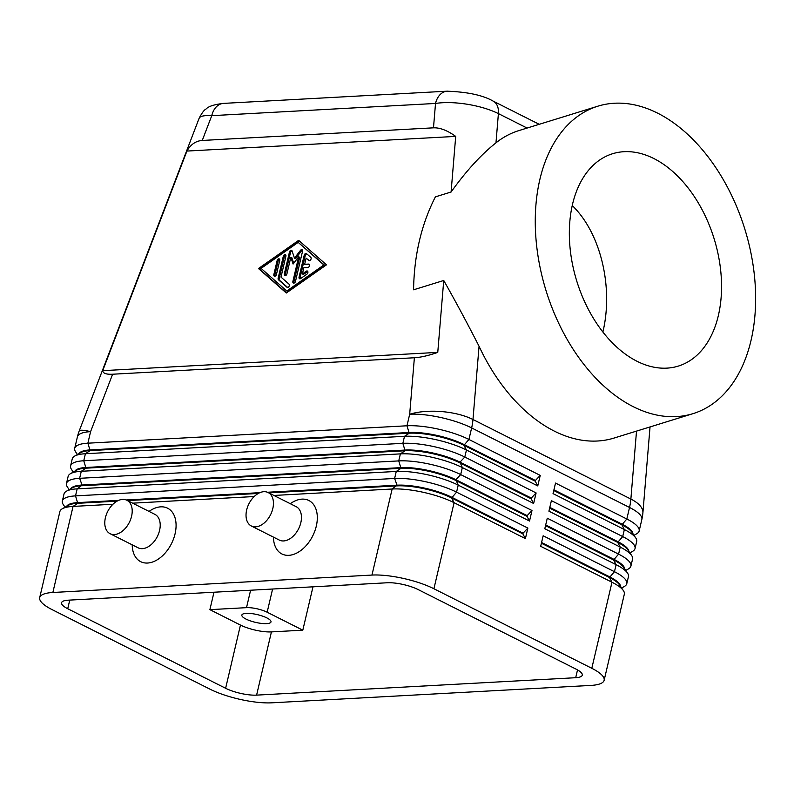 <?xml version="1.0" encoding="UTF-8"?>
<svg xmlns="http://www.w3.org/2000/svg" width="794" height="794" viewBox="0 0 794 794"><rect width="100%" height="100%" fill="white"/><g stroke="black" fill="none" stroke-linecap="round" stroke-linejoin="round"><path stroke-width="1.19" d="M199.016 118.901C199.234 116.311 203.482 115.229 211.76 115.666A18.709 13.369 -93.1 0 1 218.4 105.126A18.838 13.458 -93.1 0 1 223.471 103.399C214.291 104.461 208.485 106.336 206.043 109.036C204.286 109.77 201.994 112.827 199.155 118.207L79.211 430.963A44.911 5.26 21 0 1 90.585 431.648L112.609 374.222C106.247 374.53 102.942 373.349 102.714 370.669L186.918 151.068C190.739 144.429 195.85 140.885 202.252 140.459L433.484 127.834C439.955 127.566 447.359 130.424 455.706 136.399L451.091 192.009C466.167 170.968 481.124 154.582 495.972 142.841L498.404 113.611A18.808 12.178 -63.3 0 0 496.22 103.776A18.808 12.178 -63.3 0 0 493.183 101.126A18.808 12.178 -63.3 0 0 492.885 100.987M447.717 91.181A18.838 13.458 86.9 0 0 447.23 91.191A18.838 13.458 86.9 0 0 442.159 92.908A18.709 13.369 86.9 0 0 435.519 103.448C444.501 102.079 455.111 102.347 467.319 104.262C479.516 106.297 489.878 109.413 498.404 113.611L527.087 128.062M306.097 258.149L304.658 264.283L308.588 264.074A1.876 1.211 116.7 0 1 309.015 264.154A1.876 1.211 116.7 0 1 309.392 266.069A1.876 1.211 116.7 0 1 307.764 267.588L303.834 267.796L302.395 273.93L306.266 271.22A1.876 1.211 116.7 0 1 307.397 271.042A1.876 1.211 116.7 0 1 307.893 272.491A1.876 1.211 116.7 0 1 306.851 274.198L300.678 278.535A1.876 1.211 116.7 0 1 299.537 278.714A1.876 1.211 116.7 0 1 299.07 277.116L304.201 255.251A1.876 1.211 116.7 0 1 306.345 253.504A1.876 1.211 116.7 0 1 306.514 253.623L310.801 257.385A1.876 1.211 116.7 0 1 310.791 259.628A1.876 1.211 116.7 0 1 308.945 260.611A1.876 1.211 116.7 0 1 308.777 260.501L306.097 258.149L309.432 260.7M287.001 287.279L278.446 279.746A1.876 1.211 116.7 0 1 278.148 278.257L283.269 256.393A1.876 1.211 116.7 0 1 285.423 254.646A1.876 1.211 116.7 0 1 285.89 256.254L280.997 277.106L289.026 284.163A1.876 1.211 116.7 0 1 289.026 286.406A1.876 1.211 116.7 0 1 287.17 287.388A1.876 1.211 116.7 0 1 287.001 287.279L287.368 287.458M285.83 255.102A1.876 1.211 -63.3 0 0 284.292 256.909L279.16 278.773A1.876 1.211 -63.3 0 0 279.458 280.262L287.656 287.468M267.469 492.25L397.03 485.184A39.67 10.53 13.2 0 1 451.746 497.272L523.057 533.191L527.871 528.079L456.57 492.151A44.911 11.93 -166.8 0 0 394.618 478.464L75.519 495.883A44.911 11.93 -166.8 0 0 62.359 501.024A44.911 11.93 -166.8 0 0 63.302 504.617L65.048 507.217M66.646 506.304A39.67 10.53 13.2 0 1 77.931 502.592L118.643 500.379M621.633 588.017L624.352 586.468A44.911 11.93 -166.8 0 0 626.794 583.669A44.911 11.93 -166.8 0 0 614.457 571.7L543.156 535.771L540.684 546.312L611.985 582.24L591.808 668.3A44.911 11.93 13.2 0 1 604.145 680.269A44.911 11.93 13.2 0 1 590.974 685.411L271.876 702.819A44.911 11.93 13.2 0 1 209.934 689.142L52.037 609.594A44.911 11.93 13.2 0 1 39.7 597.624A44.911 11.93 13.2 0 1 52.861 592.483L73.048 506.423L112.966 504.24M39.7 597.624L59.887 511.564A44.911 11.93 13.2 0 1 62.329 508.756A44.911 11.93 13.2 0 1 73.048 506.423L77.762 503.297A39.67 10.53 -166.8 0 0 68.294 505.361L62.329 508.756M273.91 495.456L392.147 489.005A44.911 11.93 13.2 0 1 454.089 502.691L525.4 538.61L527.871 528.079M62.359 501.024L64.006 493.997A44.911 11.93 13.2 0 1 66.448 491.198A44.911 11.93 13.2 0 1 77.167 488.856L396.266 471.447L394.618 478.464L397.03 485.184L392.147 489.005L371.959 575.064A44.911 11.93 13.2 0 1 433.911 588.751L454.089 502.691L451.588 497.967A39.67 10.53 -166.8 0 0 396.861 485.888L268.789 492.876M529.519 521.053L527.018 516.328L455.706 480.41A39.67 10.53 -166.8 0 0 400.98 468.321L396.266 471.447A44.911 11.93 13.2 0 1 458.217 485.124L529.519 521.053L531.99 510.512L460.689 474.584A44.911 11.93 -166.8 0 0 398.737 460.907L79.638 478.316A44.911 11.93 -166.8 0 0 66.478 483.457L68.125 476.43A44.911 11.93 13.2 0 1 70.567 473.631A44.911 11.93 13.2 0 1 81.286 471.289L400.384 453.88A44.911 11.93 13.2 0 1 462.336 467.567L533.637 503.485L536.109 492.945L464.808 457.026A44.911 11.93 -166.8 0 0 402.856 443.34L83.757 460.758A44.911 11.93 -166.8 0 0 70.597 465.899L72.244 458.872A44.911 11.93 13.2 0 1 74.686 456.074A44.911 11.93 13.2 0 1 85.405 453.731L404.503 436.313A44.911 11.93 13.2 0 1 466.455 450L537.756 485.928L540.228 475.388L468.926 439.459A44.911 11.93 -166.8 0 0 406.975 425.783L87.876 443.191A44.911 11.93 -166.8 0 0 74.715 448.332A44.911 11.93 -166.8 0 0 75.658 451.925L77.405 454.525M70.765 488.737A39.67 10.53 13.2 0 1 82.05 485.035L401.149 467.616A39.67 10.53 13.2 0 1 455.865 479.705L527.176 515.634L531.99 510.512M66.478 483.457A44.911 11.93 -166.8 0 0 67.421 487.05L69.167 489.65M533.637 503.485L531.136 498.771L459.825 462.842A39.67 10.53 -166.8 0 0 405.109 450.754L400.384 453.88L398.737 460.907L400.98 468.321L81.881 485.739A39.67 10.53 -166.8 0 0 72.413 487.804L66.448 491.198M74.884 471.179A39.67 10.53 13.2 0 1 86.169 467.468L405.268 450.059A39.67 10.53 13.2 0 1 459.984 462.138L531.295 498.066L536.109 492.945M70.597 465.899A44.911 11.93 -166.8 0 0 71.539 469.492L73.286 472.083M537.756 485.928L535.255 481.204L463.944 445.285A39.67 10.53 -166.8 0 0 409.228 433.196L404.503 436.313L402.856 443.34L405.109 450.754L86.01 468.172A39.67 10.53 -166.8 0 0 76.532 470.237L70.567 473.631M79.003 453.612A39.67 10.53 13.2 0 1 90.288 449.9L409.386 432.492A39.67 10.53 13.2 0 1 464.113 444.58L535.414 480.499L540.228 475.388M525.4 538.61L522.889 533.896L451.588 497.967L456.57 492.151L458.217 485.124L455.865 479.705L460.689 474.584L462.336 467.567L459.984 462.138L464.808 457.026L466.455 450L463.944 445.285L468.926 439.459L471.636 427.916A44.911 11.93 -166.8 0 0 409.684 414.23L406.975 425.783L409.228 433.196L90.129 450.605A39.67 10.53 -166.8 0 0 80.651 452.679L74.686 456.074M620.61 586.488A39.67 10.53 -166.8 0 0 609.643 576.821L541.568 542.52M541.409 543.225L609.484 577.516L611.985 582.24A44.911 11.93 13.2 0 1 623.389 590.607A44.911 11.93 13.2 0 1 624.322 594.2L604.145 680.269M625.751 570.449L628.471 568.901A44.911 11.93 -166.8 0 0 630.912 566.102A44.911 11.93 -166.8 0 0 618.586 554.133L547.274 518.214L544.803 528.744L616.104 564.673L614.457 571.7L609.484 577.516A39.67 10.53 13.2 0 1 619.548 584.92L623.389 590.607M629.87 552.892L632.6 551.344A44.911 11.93 -166.8 0 0 635.041 548.535A44.911 11.93 -166.8 0 0 622.704 536.575L551.393 500.647L548.922 511.187L620.233 547.106A44.911 11.93 13.2 0 1 631.627 555.482A44.911 11.93 13.2 0 1 632.56 559.075L630.912 566.102M633.989 535.325L636.719 533.776A44.911 11.93 -166.8 0 0 639.16 530.978A44.911 11.93 -166.8 0 0 626.823 519.008L555.512 483.08L553.041 493.62L624.352 529.548A44.911 11.93 13.2 0 1 635.746 537.915A44.911 11.93 13.2 0 1 636.689 541.518L635.041 548.535M545.528 525.658L613.603 559.959L616.104 564.673A44.911 11.93 13.2 0 1 627.508 573.05A44.911 11.93 13.2 0 1 628.441 576.643L626.794 583.669M624.729 568.931A39.67 10.53 -166.8 0 0 613.762 559.254L545.686 524.953M549.646 508.1L617.722 542.391L620.233 547.106L618.586 554.133L613.603 559.959A39.67 10.53 13.2 0 1 623.667 567.353L627.508 573.05M628.848 551.364A39.67 10.53 -166.8 0 0 617.881 541.687L549.805 507.396M553.765 490.533L621.841 524.824L624.352 529.548L622.704 536.575L617.722 542.391A39.67 10.53 13.2 0 1 627.786 549.785L631.627 555.482M632.967 533.796A39.67 10.53 -166.8 0 0 622.01 524.129L553.934 489.829M636.52 431.112L630.873 499.059L472.976 419.51A44.911 29.08 -63.3 0 1 471.636 427.916L629.533 507.465L626.823 519.008L621.841 524.824A39.67 10.53 13.2 0 1 631.905 532.228L635.746 537.915M250.606 590.22L246.517 607.658A14.967 3.98 13.2 0 1 267.161 612.224L272.6 589.019M102.714 370.669L437.762 352.387L443.737 280.481L413.575 289.8C414.091 255.42 421.356 224.444 435.38 196.862L451.091 192.009M304.658 264.283L309.422 264.591M572.087 206.291L572.931 206.242M68.145 600.185L387.244 582.766A22.45 5.965 13.2 0 1 418.21 589.605L576.107 669.153A22.45 5.965 13.2 0 1 582.28 675.138A22.45 5.965 13.2 0 1 575.7 677.709L256.601 695.127A22.45 5.965 13.2 0 1 225.625 688.279L67.728 608.73A22.45 5.965 13.2 0 1 61.565 602.755A22.45 5.965 13.2 0 1 68.145 600.185M186.918 151.068L455.706 136.399M286.306 293.016L258.477 268.541L298.653 240.344L326.483 264.829L286.306 293.016M306.881 253.941A1.876 1.211 -63.3 0 0 305.214 255.767L300.092 277.632A1.876 1.211 -63.3 0 0 300.142 278.773M569.804 221.814A111.15 71.867 72.8 0 0 600.899 329.421A111.15 71.867 72.8 0 0 677.242 366.411A111.15 71.867 72.8 0 0 721.081 298.018A111.15 71.867 72.8 0 0 689.073 189.19A111.15 71.867 72.8 0 0 611.608 154.046A111.15 71.867 72.8 0 0 569.804 221.814M633.245 406.677A160.924 104.054 -107.2 0 1 535.94 204.743A160.924 104.054 -107.2 0 1 597.932 106.168A160.924 104.054 -107.2 0 1 657.64 113.155A160.924 104.054 -107.2 0 1 754.092 272.63A160.924 104.054 -107.2 0 1 692.964 413.664A160.924 104.054 -107.2 0 1 633.245 406.677M597.932 106.168L518.948 130.573A160.924 104.054 72.8 0 0 495.972 142.841M443.737 280.481C455.359 300.995 467.13 322.92 479.06 346.263A160.924 104.054 72.8 0 0 554.272 431.092A160.924 104.054 72.8 0 0 613.98 438.08L692.964 413.664M272.818 508.557A18.709 12.118 -63.3 0 0 268.154 492.558A18.709 12.118 -63.3 0 0 246.696 509.817A18.709 12.118 -63.3 0 0 246.656 509.986A18.709 12.118 -63.3 0 0 251.321 525.975A18.709 12.118 -63.3 0 0 272.818 508.557M251.321 525.975L279.329 540.089A18.709 12.118 -63.3 0 0 283.627 540.942A18.709 12.118 -63.3 0 0 300.807 522.76A18.709 12.118 -63.3 0 0 300.827 522.67A18.709 12.118 -63.3 0 0 296.172 506.671L268.154 492.558M307.814 271.488A1.876 1.211 -63.3 0 0 307.278 271.737L303.417 274.446L302.395 273.93M279.667 259.37A1.876 1.211 -63.3 0 0 278.128 261.166L274.863 275.081A1.876 1.211 -63.3 0 0 274.923 276.223M276.461 274.426A1.876 1.211 116.7 0 1 274.317 276.163A1.876 1.211 116.7 0 1 273.851 274.565L277.106 260.66A1.876 1.211 116.7 0 1 279.26 258.913A1.876 1.211 116.7 0 1 279.726 260.511L276.461 274.426M437.762 352.387C428.641 355.573 420.85 357.369 414.379 357.757L112.609 374.222M290.296 503.714A29.944 19.393 116.7 0 1 301.978 499.128A29.944 19.393 116.7 0 1 316.31 526.085A29.944 19.393 116.7 0 1 288.798 555.334A29.944 19.393 116.7 0 1 273.454 537.131M105.413 517.688A18.709 12.118 116.7 0 1 122.613 499.416A18.709 12.118 116.7 0 1 126.911 500.27A18.709 12.118 116.7 0 1 131.576 516.259A18.709 12.118 116.7 0 1 110.078 533.687A18.709 12.118 116.7 0 1 105.413 517.688M126.911 500.27L154.929 514.373A18.709 12.118 116.7 0 1 159.584 530.372A18.709 12.118 116.7 0 1 142.394 548.654A18.709 12.118 116.7 0 1 138.087 547.8L110.078 533.687M149.054 511.415A29.944 19.393 116.7 0 1 160.745 506.84A29.944 19.393 116.7 0 1 175.077 533.796A29.944 19.393 116.7 0 1 147.555 563.035A29.944 19.393 116.7 0 1 132.211 544.843M298.673 256.77L293.095 264.045L290.832 257.196L286.922 273.851A1.876 1.211 116.7 0 1 284.778 275.597A1.876 1.211 116.7 0 1 284.312 273.999L289.453 252.055A1.876 1.211 116.7 0 1 291.606 250.309A1.876 1.211 116.7 0 1 292.053 250.874L294.475 258.169L300.42 250.418A1.876 1.211 116.7 0 1 302.067 249.743A1.876 1.211 116.7 0 1 302.534 251.341L295.507 281.314A1.876 1.211 116.7 0 1 293.353 283.051A1.876 1.211 116.7 0 1 292.887 281.453L298.673 256.77L299.695 257.286L293.909 281.969A1.876 1.211 -63.3 0 0 293.959 283.111M246.517 607.658L209.894 609.653L240.453 625.057A22.45 5.965 -166.8 0 0 271.429 631.895L302.812 630.178L267.161 612.224M302.812 630.178L312.985 586.816M245.961 619.062A14.967 3.98 13.2 0 1 241.852 615.072A14.967 3.98 13.2 0 1 246.18 613.365A14.967 3.98 13.2 0 1 266.883 617.921A14.967 3.98 13.2 0 1 271.002 621.91A14.967 3.98 13.2 0 1 261.504 623.419A14.967 3.98 13.2 0 1 245.961 619.062M213.983 592.225L209.894 609.653M572.246 205.557C600.532 232.781 613.653 286.942 602.884 332.021M299.437 241.029L259.489 269.057L286.545 292.847M286.783 290.991L287.795 291.507L324.885 265.484L298.177 242.378L261.097 268.392L286.783 290.991L323.863 264.968L298.177 242.378M323.863 264.968L324.885 265.484M292.013 250.765A1.876 1.211 -63.3 0 0 290.475 252.571L285.324 274.506A1.876 1.211 -63.3 0 0 285.383 275.657M591.808 668.3L433.911 588.751M294.475 258.169L295.497 258.685L301.442 250.934A1.876 1.211 -63.3 0 1 302.474 250.199M290.832 257.196L291.845 257.713L293.691 263.271M258.477 268.541L259.489 269.057M535.255 481.204L535.414 480.499M531.136 498.771L531.295 498.066M527.018 516.328L527.176 515.634M371.959 575.064L52.861 592.483M258.298 493.451L127.546 500.577M117.055 501.153L77.762 503.297L75.519 495.883L77.167 488.856L82.05 485.035L79.638 478.316L81.286 471.289L86.01 468.172L83.757 460.758L85.405 453.731L90.129 450.605L87.876 443.191L90.585 431.648A44.911 11.93 -166.8 0 0 77.425 436.789L74.715 448.332M132.677 503.168L254.209 496.538M126.236 499.962L259.886 492.667M522.889 533.896L523.057 533.191M202.252 140.459L211.76 115.666L435.519 103.448L433.484 127.834M278.446 279.746L279.458 280.262M642.892 512.894A44.911 18.103 4.8 0 0 630.873 499.059A44.911 29.08 116.7 0 1 629.533 507.465A44.911 11.93 -166.8 0 1 641.86 519.435A44.911 44.911 0 0 0 642.892 512.894L650.038 426.934M304.201 255.251L305.214 255.767M299.07 277.116L300.092 277.632M308.588 264.074L309.342 264.452M273.851 274.565L274.863 275.081M414.379 357.757L409.684 414.23A44.911 18.103 4.8 0 1 472.976 419.51L479.06 346.263M292.887 281.453L293.909 281.969M225.625 688.279L240.453 625.057M67.728 608.73L69.753 600.095M575.7 677.709L577.526 669.908M256.601 695.127L271.429 631.895M278.148 278.257L279.16 278.773M289.453 252.055L290.475 252.571M283.269 256.393L284.292 256.909M284.312 273.999L285.324 274.506M277.106 260.66L278.128 261.166M300.42 250.418L301.442 250.934M306.266 271.22L307.278 271.737M223.471 103.389L447.23 91.181M639.16 530.978L641.86 519.435M447.23 91.201C467.686 91.955 483 95.26 493.183 101.126L539.225 124.311M79.211 430.963A44.911 44.911 0 0 0 77.425 436.789"/></g></svg>
